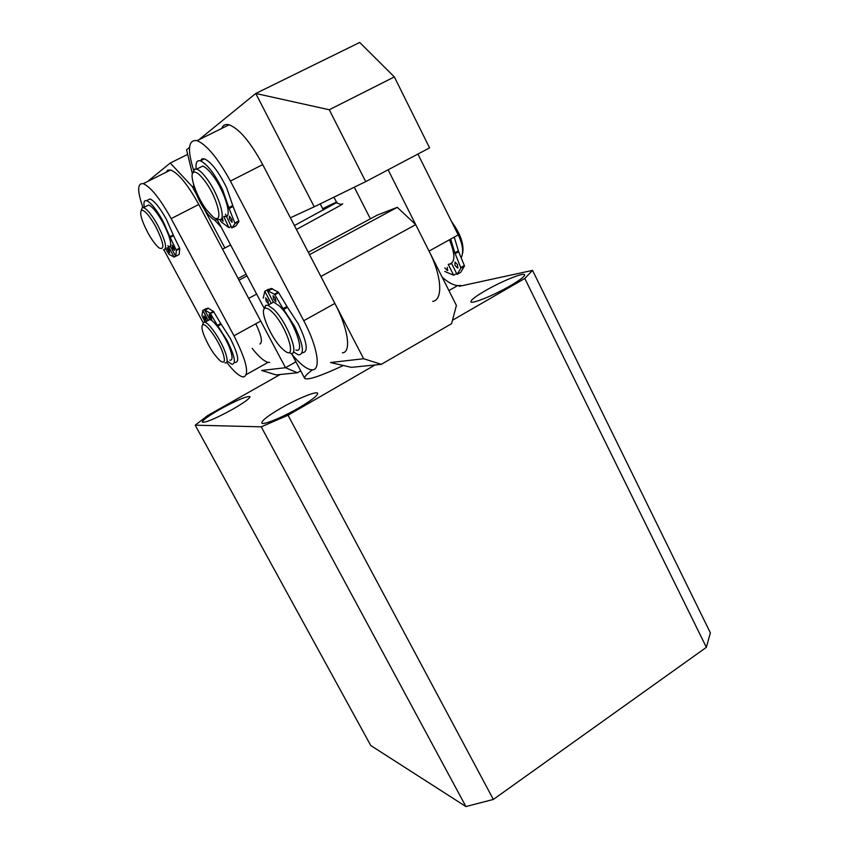 <?xml version="1.0" encoding="UTF-8"?>
<svg xmlns="http://www.w3.org/2000/svg" width="849" height="849" viewBox="0 0 849 849"><rect width="100%" height="100%" fill="white"/><g stroke="black" fill="none" stroke-linecap="round" stroke-linejoin="round"><path stroke-width="1.27" d="M485.299 290.719C475.557 296.397 470.76 300.09 470.919 301.777C471.28 304.483 494.065 295.272 510.546 285.635C520.172 279.99 524.873 276.36 524.629 274.758C524.003 272.104 501.398 281.348 485.299 290.719M280.892 408.199C268.125 415.681 261.757 420.595 261.779 422.951C262.394 425.582 282.144 417.602 298.89 407.838C311.572 400.346 317.823 395.496 317.653 393.299C316.826 390.699 297.277 398.69 280.892 408.199M219.742 409.451C208.27 416.063 202.455 420.297 202.295 422.155C205.596 422.823 215.763 418.504 232.817 409.186C244.247 402.564 249.967 398.383 249.999 396.632C246.592 396.016 236.51 400.282 219.742 409.451M312.421 369.835C306.712 374.133 304.122 376.967 304.685 378.346C307.327 380.532 320.232 376.256 343.378 365.505M452.485 320.243L524.799 278.472L706.368 647.341L493.354 799.429L465.91 806.55L370.758 745.518L195.206 425.19L261.237 426.824L465.91 806.55M706.368 647.341L710.369 632.834L532.546 270.385L524.799 278.472M375.035 364.974L288.034 415.225L493.354 799.429M459.213 286.315L532.546 270.385M280.202 374.494L207.697 415.532L195.206 425.19M261.237 426.824L288.034 415.225M193.402 183.787C195.525 194.272 200.502 204.577 208.313 214.691L212.335 218.649C214.542 220.305 216.113 220.528 217.047 219.35M294.412 225.558L336.172 202.815C339.048 200.863 334.538 202.815 322.652 208.674M340.852 204.407L342.72 203.845L341.701 204.705L296.45 229.485M320.19 203.898L323.395 210.106M336.989 203.091L336.671 202.487M336.512 202.168L333.944 197.159M192.405 173.843L186.568 149.785L189.539 147.365M198.868 139.767L255.761 93.475L314.226 206.806L365.717 181.622L429.583 147.896L394.35 76.919L329.263 109.754L365.717 181.622M394.35 76.919L359.7 42.45L255.761 93.475L329.263 109.754M290.379 217.8L314.226 206.806M214.5 219.902L221.122 227.044M206.36 209.65L212.812 216.707C224.327 226.672 218.193 198.358 204.609 180.678C199.579 174.098 195.886 171.307 193.508 172.305C188.711 174.278 196.565 196.756 206.36 209.65M192.882 172.867L194.41 169.184L196.703 169.11C199.356 170.055 202.646 173.111 206.551 178.301C219.36 194.952 227.32 223.17 218.458 219.36M224.338 216.315C233.252 220.071 225.42 191.853 212.59 175.234C208.684 170.065 205.384 167.02 202.709 166.096L199.154 167.879M155.611 226.343C149.201 215.243 144.479 209.894 141.433 210.297C139.448 213.195 141.634 220.751 147.981 232.944C152.088 240.278 155.823 245.297 159.188 248.014C165.056 250.381 163.868 243.164 155.611 226.343M141.263 210.414L142.197 207.665L143.577 207.612C147.302 209.278 152.013 215.126 157.691 225.155C165.672 240.989 167.582 249.213 163.411 249.829M168.452 247.218C172.676 246.571 170.808 238.336 162.859 222.512C157.182 212.505 152.47 206.668 148.713 205.012L146.569 206.095M271.998 311.891C268.719 308.728 266.299 307.571 264.761 308.42C259.338 310.766 271.171 338.189 281.857 348.377L284.511 350.711C298.01 361.791 286.622 325.56 271.998 311.891M264.177 308.983L265.567 305.375L267.86 305.226L273.484 309.121C287.27 321.856 300.514 357.365 290.188 353.173M295.855 349.99C306.266 354.118 293.138 318.608 279.3 305.937L273.643 302.074L270.152 303.974M451.583 221.631C460.423 233.624 464.116 244.088 462.673 253.013M461.124 257.735L461.198 257.65C464.382 251.325 462.259 241.487 454.831 228.137M448.261 264.347C455.287 263.455 455.69 255.262 449.471 239.758C455.138 253.437 455.34 261.598 450.066 264.23M222.947 353.067C218.777 340.438 205.66 322.227 202.762 324.944C201.5 325.92 201.765 329.019 203.569 334.23C208.472 346.36 214.181 355.36 220.698 361.196C224.698 363.69 225.452 360.974 222.947 353.067M202.603 325.05L203.473 322.344L204.842 322.259C209.501 323.108 221.515 340.948 225.505 353.025C227.819 360.072 227.617 363.361 224.9 362.884M229.803 360.167C232.541 360.623 232.764 357.323 230.482 350.276C226.534 338.189 214.521 320.381 209.809 319.564L207.708 320.699M291.133 353.333C298.615 362.587 304.94 367.999 310.108 369.57L312.602 369.814C321.23 369.644 317.42 346.392 303.751 320.72L230.397 181.092C217.906 158.296 206.806 144.818 197.095 140.647C188.319 139.353 187.141 149.148 193.561 170.055M342.412 352.834C351.518 352.356 348.345 328.934 334.888 303.422L262.723 164.6C250.402 141.963 239.195 128.698 229.103 124.782C225.494 123.848 223.022 125.079 221.685 128.464M216.58 218.48L264.209 308.357M460.71 285.466L457.622 285.614C453.048 285.105 447.901 282.282 442.149 277.156M417.91 154.051L458.205 234.908L429.042 251.102C441.883 276.158 443.167 300.037 432.703 301.406M388.11 169.789L429.042 251.102M370.376 218.819L354.277 187.215M269.664 362.449L268.082 362.353C263.943 361.26 258.627 356.58 252.121 348.323M142.929 207.496C137.145 190.855 137.251 182.917 143.248 183.671C150.729 186.982 160.037 198.634 171.18 218.618L233.974 335.769C246.252 360.252 249.553 373.974 243.875 376.924L242.379 376.786C238.399 375.555 233.178 370.737 226.694 362.332M255.793 323.787C261.46 335.642 262.819 342.391 259.847 344.036C262.819 342.391 261.46 335.642 255.793 323.787M166.117 172.241L167.837 170.15L170.607 170.002C178.396 173.122 187.788 184.604 198.793 204.482L260.739 321.071L233.974 335.769M203.134 322.641L163.921 249.935M193.805 186.058L192.405 186.769L196.607 194.686M204.545 209.639L224.889 247.972L230.61 244.958M192.405 186.769L170.267 163.04L187.682 154.369M147.577 181.506L170.267 163.04M222.491 249.075L224.889 247.972M172.634 248.078L174.491 250.381L173.865 247.42L172.007 245.117L172.634 248.078M166.924 248.014L169.662 252.928L169.025 250.02L167.327 247.791M176.189 249.893L179.585 248.12L179.765 248.64L179.107 254.52L175.743 256.281L176.369 250.413L169.821 236.669L173.238 234.908L166.5 219.52C159.941 207.761 154.454 200.895 150.018 198.931L147.577 200.162M169.821 236.669L163.061 221.281C156.492 209.512 151.005 202.635 146.601 200.651C144.16 200.067 143.396 202.264 144.309 207.241M170.447 246.422L175.743 256.281M175.732 256.26L174.119 257.098L167.9 245.541M165.566 248.715L168.94 254.297L174.119 257.098M179.585 248.12L173.578 235.725L170.161 237.487M173.238 234.908L173.578 235.725M209.767 317.091L209.183 314.321L211.114 316.709L211.688 319.468L209.767 317.091M204.45 318.598L203.866 315.87L205.755 318.226L206.339 320.943L204.45 318.598M209.809 319.574L204.588 309.874L207.909 308.091L213.449 311.371L221.218 324.276L217.885 326.09L226.885 340.078C234.738 355.848 236.425 363.924 231.936 364.306L227.628 361.377M221.218 324.276L230.217 338.242C238.049 354.012 239.715 362.099 235.194 362.491M204.588 309.874L210.117 313.185L213.449 311.371M205.087 322.132L201.966 315.584L202.826 310.426L206.127 308.643L206.498 309.323M202.826 310.426L208.217 320.434M213.789 311.816L210.446 313.631L217.397 325.358L220.729 323.543M217.885 326.09L217.397 325.358M273.516 298.997L273.07 295.675L275.405 298.455L275.851 301.766L273.516 298.997M266.119 301.098L265.652 297.84L267.944 300.578L268.401 303.825L266.119 301.098M273.41 302.191L267.244 290.528L271.096 288.427L278.313 292.12L287.514 307.359L283.64 309.492L294.412 326.005C303.539 345.076 304.833 354.691 298.286 354.861L293.361 351.868M287.514 307.359L298.286 323.851C307.338 342.794 308.633 352.431 302.148 352.77M267.244 290.528L274.418 294.232L278.313 292.12M263.254 298.148L264.792 291.281L268.624 289.201L269.26 290.4M264.792 291.281L271.202 303.401M278.716 292.64L274.832 294.752L283.046 308.633L286.92 306.5M283.64 309.492L283.046 308.633M454.968 265.355L457.494 267.976L457.558 264.697L455.022 262.086L454.968 265.355M444.823 267.934L447.296 270.513L447.327 267.297M460.805 267.499L464.329 265.514L464.435 266.087L460.583 272.444L457.091 274.429L460.911 268.072L454.841 252.8L458.386 250.816L454.236 237.104M454.841 252.8L450.67 239.089M451.594 263.466L457.091 274.429M456.656 273.548L453.674 275.235L448.219 264.368M444.823 271.457L453.674 275.235M464.329 265.514L458.64 251.718L455.106 253.702M458.386 250.816L458.64 251.718M229.559 219.116L232.053 222.353L231.83 219.36L229.326 216.113L229.559 219.116M221.08 218.989L223.085 221.334L222.311 217.365M225.463 214.171L231.926 228.041L234.993 223.52L228.784 207.623L232.764 205.575L226.747 188.032C218.809 171.88 211.369 162.148 204.45 158.859L201.924 158.901L200.406 160.854M228.784 207.623L222.725 190.091C214.765 173.918 207.336 164.175 200.449 160.864C196.883 159.952 195.472 162.658 196.225 168.983M233.379 227.288L235.831 226.004L238.94 221.462L234.993 223.52M231.193 226.481L228.922 227.67L223.765 216.612M219.88 219.53L221.239 221.929L228.922 227.67M234.876 222.969L238.824 220.91L233.04 206.487L229.06 208.536M232.764 205.575L233.04 206.487M238.824 220.91L238.94 221.462M300.726 370.875L297.394 372.775L276.105 374.908L261.619 370.461L285.519 367.713L295.94 361.823M256.642 294.083L248.693 298.392L285.519 367.713L297.394 372.775M239.015 280.17L247.006 275.883M246.104 274.195L238.113 278.483M330.537 362.534L363.637 358.724L320.88 276.487L415.723 224.645L456.401 305.46L451.562 323.702L381.307 364.348L351.39 367.352L330.537 362.534M309.535 254.658L397.29 207.326L377.253 215.115L308.283 252.259M397.29 207.326L415.723 224.645M363.637 358.724L381.307 364.348M303.751 320.72L334.888 303.422M230.397 181.092L262.723 164.6M198.793 204.482L171.18 218.618M179.765 248.64L176.369 250.413M464.435 266.087L460.911 268.072M336.172 202.815L341.701 204.705M292.024 354.426L304.685 378.346M202.709 166.096L196.703 169.11M193.508 172.305L194.41 169.184M141.433 210.297L142.197 207.665M148.713 205.012L143.577 207.612M264.761 308.42L265.567 305.375M273.643 302.074L267.86 305.226M202.762 324.944L203.473 322.344M209.809 319.564L204.842 322.259M197.095 140.647L229.103 124.782M457.622 285.614L448.909 290.581M268.082 362.353L246.38 374.536M170.607 170.002L143.248 183.671M150.018 198.931L146.601 200.651M205.225 310.002L208.546 308.219M268.592 290.761L272.455 288.671M458.099 267.637L457.494 267.976M447.869 270.184L447.296 270.513M204.45 158.859L200.449 160.864"/></g></svg>

